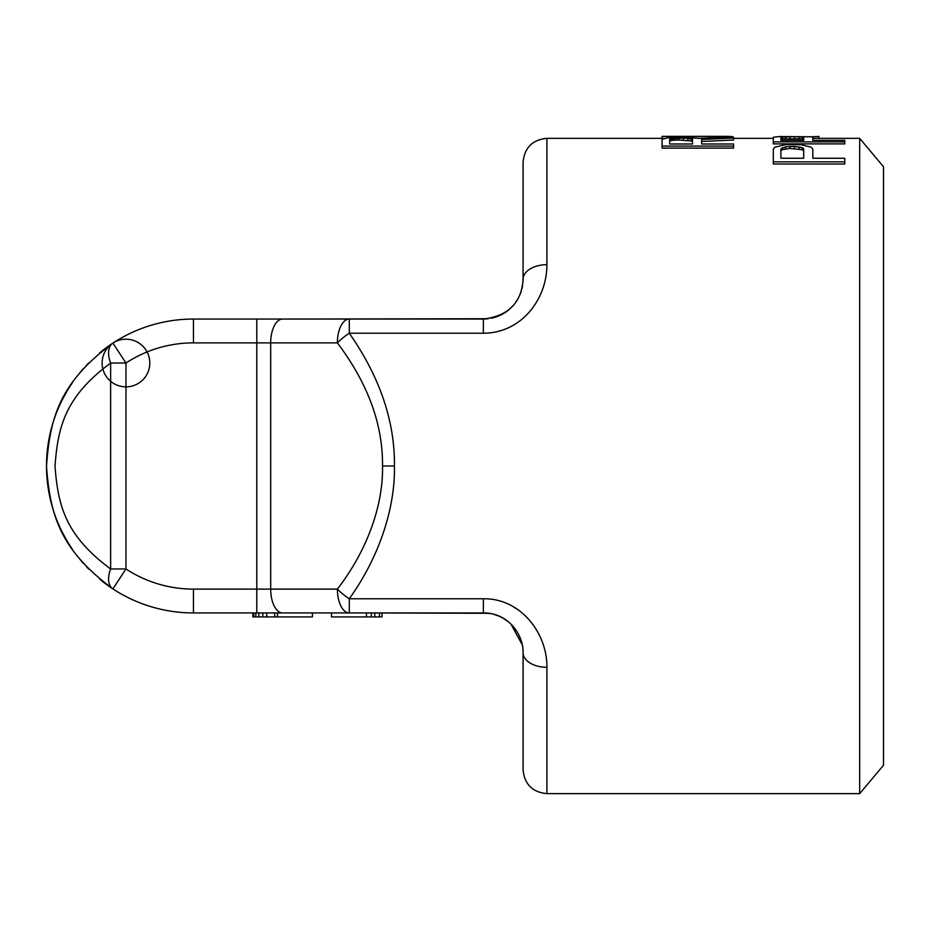 <?xml version="1.0" encoding="UTF-8"?>
<svg xmlns="http://www.w3.org/2000/svg" width="930" height="930" viewBox="0 0 930 930"><rect width="100%" height="100%" fill="white"/><g stroke="black" fill="none" stroke-linecap="round" stroke-linejoin="round"><path stroke-width="1.4" d="M499.259 331.045L501.398 330.406M662.09 138.338L546.91 138.338L546.91 264.69C546.898 299.82 520.928 333.196 483.368 333.219L349.296 333.219C379.847 377.01 394.901 421.267 394.436 465.988C395.238 506.385 380.405 555.303 349.296 598.769L349.296 612.94L483.368 612.94L284.371 612.94M812.832 138.338L859.669 138.338L859.669 793.639L546.91 793.639C532.437 792.232 524.497 784.292 523.078 769.819L523.078 652.651C523.381 633.47 507.152 612.614 483.368 612.94L374.79 612.94L374.79 616.915L331.499 616.915L331.499 612.94L274.699 612.94L274.699 616.915L252.855 616.915L252.855 612.94M662.09 146.068L662.09 148.114L733.572 148.114L733.572 146.068L662.09 146.068L662.09 139.268L668.17 137.745L684.899 137.256L698.593 138.349L733.572 137.152L733.572 138.035L701.639 139.465L701.639 143.987L733.572 143.987L733.572 146.068M733.572 138.035L733.572 140.035L701.639 141.476L701.639 143.987M733.572 137.152L729.26 136.361L662.09 136.361L662.09 138.524L663.299 138.524M812.832 151.334L812.832 158.263L844.777 158.263L844.777 161.843L773.295 161.843L773.295 149.265L774.806 147.207L785.455 144.65L800.672 144.65L811.32 147.207L812.832 149.265L812.832 158.263M773.295 161.843L773.295 163.994L844.777 163.994L844.777 161.843M812.832 139.244L812.832 140.349L844.777 140.349L844.777 141.872L773.295 141.872L773.295 137.256L779.375 136.536L811.32 136.791L812.832 137.256L812.832 140.349M773.295 141.872L773.295 143.894L844.777 143.894L844.777 141.872M669.693 143.987L692.513 143.987L692.513 139.07L683.376 138.035L669.693 139.07L669.693 143.987L669.693 141.069L671.216 140.523L671.216 138.524M662.09 136.536L729.015 136.361L729.015 137.268M780.898 158.263L803.706 158.263L803.706 148.835L802.195 147.603L794.58 146.44L785.455 146.824L780.898 148.835L780.898 158.263L780.898 150.904L782.421 149.66L782.421 147.603M780.898 140.349L803.706 140.349L803.706 137.152L794.58 136.652L780.898 137.152L780.898 140.349L780.898 139.14L782.421 138.861L782.421 136.873M811.32 136.791L818.923 136.431L818.923 138.338M678.819 138.035L678.819 140.035L692.513 141.069L692.513 143.987M678.819 140.035L674.25 140.186L674.25 138.198M674.25 140.186L671.216 140.523M683.376 140.035L683.376 138.035M687.944 140.186L687.944 138.198M690.99 140.523L690.99 138.524M782.421 138.861L802.195 138.861L803.706 139.14L803.706 140.349M782.421 149.66L790.023 148.486L802.195 149.66L803.706 150.904L803.706 158.263M349.296 319.048L282.592 319.048A23.831 11.916 -90 0 0 270.688 342.879L256.785 342.879L256.785 589.109L270.688 589.109L270.688 342.879L337.381 342.879A23.831 11.916 -90 0 1 349.296 319.048L483.368 319.048L349.296 319.048L349.296 333.219A23.831 7.905 142.5 0 0 337.381 342.879C367.943 383.486 382.986 424.533 382.521 465.988C383.346 503.444 368.443 548.898 337.381 589.109A23.831 7.905 37.5 0 0 349.296 598.769L483.368 598.769C521.416 598.211 547.398 634.19 546.91 667.298A23.831 14.636 180 0 1 523.078 652.651M537.482 631.365L537.145 630.784M526.973 617.45L523.73 614.358M515.848 608.394L513.407 606.906M785.455 138.698L785.455 136.71M790.023 138.64L790.023 136.652M794.58 138.64L794.58 136.652M799.149 138.698L799.149 136.71M802.195 138.861L802.195 136.873M785.455 148.87L785.455 146.824M790.023 148.486L790.023 146.44M794.58 148.486L794.58 146.44M799.149 148.87L799.149 146.824M802.195 149.66L802.195 147.603M859.669 793.639L883.5 765.25L883.5 166.737L859.669 138.338M483.74 319.048L487.308 318.851M491.284 318.246L496.132 316.944M501.282 314.782L502.63 314.061M503.827 313.375L506.013 311.957M508.28 310.26L513.209 305.54M515.232 303.041L518.405 298.03M520.102 294.438L521.242 291.299M522.009 288.498L522.637 285.301M522.962 282.394L523.078 279.326C521.579 302.738 508.338 315.979 483.368 319.048L193.452 319.048A146.952 146.952 0 0 0 113.611 342.624A146.952 146.952 0 0 0 112.89 343.089A146.952 146.952 0 0 0 99.65 352.877A146.952 146.952 0 0 1 112.89 343.089C58.869 383.021 49.906 418.837 46.5 466.349C50.127 513.709 59.009 548.956 112.89 588.899A146.952 146.952 0 0 1 99.708 579.158A146.952 146.952 0 0 0 112.89 588.899A146.952 146.952 0 0 0 113.611 589.364A146.952 146.952 0 0 0 193.452 612.94L284.627 612.94M546.91 138.338C532.437 139.756 524.497 147.696 523.078 162.169L523.078 279.326A23.831 14.636 180 0 1 546.91 264.69M284.592 319.048L488.297 318.734M88.71 362.921A146.952 146.952 0 0 0 86.234 365.502A146.952 146.952 0 0 1 88.71 362.921A146.952 146.952 0 0 0 86.234 365.502M83.677 368.303A146.952 146.952 0 0 0 79.782 372.86A146.952 146.952 0 0 1 83.677 368.303A146.952 146.952 0 0 0 79.782 372.86M71.889 548.561L72.668 549.688A146.952 146.952 0 0 1 72.54 382.486A146.952 146.952 0 0 0 72.645 549.665A146.952 146.952 0 0 1 72.54 382.486L72.017 383.23M79.899 559.267A146.952 146.952 0 0 0 83.293 563.255A146.952 146.952 0 0 1 79.899 559.267A146.952 146.952 0 0 0 83.293 563.255M86.478 566.742A146.952 146.952 0 0 0 88.792 569.148A146.952 146.952 0 0 1 86.478 566.742A146.952 146.952 0 0 0 88.792 569.148L87.397 567.719M112.751 343.182L103.916 349.471M88.757 362.874L87.385 364.293M67.181 390.833L61.845 400.621M58.613 407.573L57.23 410.874M48.186 443.808L47.395 449.76M46.907 455.13L46.5 466.593M47 478.055L47.07 478.869M48.372 489.389L50.604 500.491M51.603 504.386L53.673 511.349M57.544 521.881L60.311 528.194M62.147 531.983L67.437 541.597M103.846 582.459L112.681 588.748M113.251 342.856A146.952 146.952 0 0 1 113.611 342.624A146.952 146.952 0 0 0 112.89 343.089A23.831 23.831 0 0 0 115.227 384.299A23.831 23.831 0 0 0 149.753 361.677A23.831 23.831 0 0 0 112.89 343.089L113.611 342.624A146.952 146.952 0 0 0 113.251 342.856M371.337 616.915L371.337 612.94L366.443 612.94L488.61 613.288M486.82 613.091L490.156 613.521L486.82 613.091M493.249 614.184L495.55 614.858L493.237 614.184M497.655 615.602L498.643 615.997M499.712 616.462L501.851 617.497M502.839 618.043L503.583 618.462M503.502 618.427L508.594 621.972M508.571 621.961L506.199 620.159M503.537 618.438L501.549 617.346M501.921 617.543L499.77 616.485M498.829 616.067L497.701 615.613M522.951 649.419L522.683 646.989M522.3 644.816L510.919 624.053M490.784 613.637L483.368 612.94L483.368 598.769M337.381 589.109A23.831 11.916 90 0 0 349.296 612.94L282.592 612.94A23.831 11.916 90 0 1 270.688 589.109L337.381 589.109M99.708 579.158A146.952 146.952 0 0 0 112.89 588.899A23.831 13.694 123.2 0 1 110.635 568.962L110.635 363.026C65.379 396.471 57.869 426.486 55.01 466.29C58.055 505.967 65.507 535.517 110.635 568.962L125.957 568.962L125.957 363.026L112.89 343.089A23.831 13.694 -123.2 0 0 110.635 363.026L125.957 363.026A123.12 123.12 0 0 1 193.452 342.879L193.452 319.048A146.952 146.952 0 0 0 113.611 342.624M498.073 316.223L503.142 313.77M505.653 312.201L506.955 311.283M506.478 311.631L505.629 312.224M503.06 313.817L500.886 314.979M496.097 316.956L493.412 317.758M312.434 612.94L312.434 616.915L274.699 616.915M382.009 612.94L382.009 616.915L374.79 616.915M277.489 612.94L277.489 616.915M379.475 612.94L379.475 616.915M255.843 612.94L255.843 616.915M253.855 612.94L253.855 616.915M258.819 612.94L258.819 616.915M262.795 612.94L262.795 616.915M266.759 612.94L266.759 616.915M709.241 137.931L709.241 136.536M716.844 137.652L716.844 136.489M722.924 137.454L722.924 136.419M732.05 137.187L732.05 136.396M546.91 667.298L546.91 793.639M483.368 333.219L483.368 319.048L486.913 318.885M99.65 352.877A146.952 146.952 0 0 1 112.89 343.089M193.452 589.109A123.12 123.12 0 0 1 125.957 568.962L112.89 588.899A146.952 146.952 0 0 0 113.611 589.364A146.952 146.952 0 0 0 193.452 612.94L193.452 589.109L256.785 589.109L256.785 612.94M394.436 465.988L382.521 465.988M256.785 319.048L256.785 342.879L193.452 342.879M733.572 138.338L773.295 138.338M112.89 588.899L113.611 589.364L112.89 588.899M493.935 614.37L498.899 616.102M502.723 617.973L508.536 621.938M493.249 317.793L497.945 316.27M501.049 314.886L503.2 313.747M505.885 312.05L507.943 310.527M491.563 318.188L493.621 317.7M504.746 312.794L506.141 311.864M366.443 612.94L366.443 616.915"/></g></svg>
